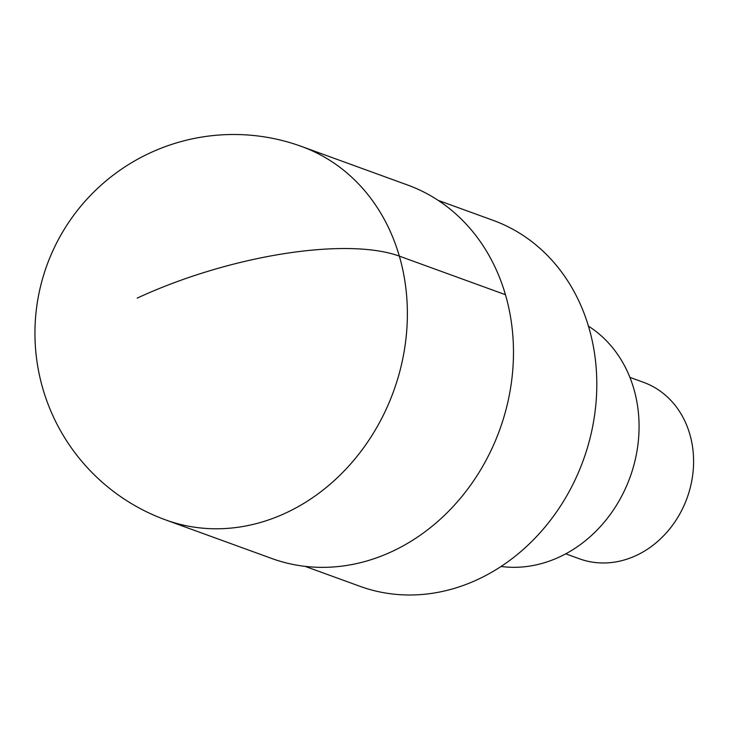 <?xml version="1.0" encoding="UTF-8"?>
<svg xmlns="http://www.w3.org/2000/svg" width="730" height="730" viewBox="0 0 730 730"><rect width="100%" height="100%" fill="white"/><g stroke="black" fill="none" stroke-linecap="round" stroke-linejoin="round"><path stroke-width="1.09" d="M271.87 558.523A198.706 170.145 -70 0 0 391.983 551.533A198.706 170.145 -70 0 0 513.281 361.688A198.706 170.145 -70 0 0 407.65 185.037L301.545 146.456A198.706 170.145 110 0 1 407.176 323.107A198.706 170.145 110 0 1 285.877 512.962A198.706 170.145 110 0 1 165.765 519.952L271.87 558.523M305.113 566.37L360.045 586.336A194.718 166.732 -70 0 0 477.748 579.492A194.718 166.732 -70 0 0 596.611 393.452A194.718 166.732 -70 0 0 493.106 220.341L438.173 200.376M501.063 566.471A130.123 111.416 -70 0 0 559.518 556.953A130.123 111.416 -70 0 0 637.938 444.579A130.123 111.416 -70 0 0 588.435 326.137M565.75 553.824L579.447 558.806A93.878 80.382 -70 0 0 636.195 555.503A93.878 80.382 -70 0 0 693.5 465.813A93.878 80.382 -70 0 0 643.595 382.356L629.899 377.373M137.194 298.132A198.706 66.658 -16.2 0 1 399.337 256.13L505.443 294.701M301.545 146.456A198.706 198.706 0 0 0 35.131 341.813A198.706 198.706 0 0 0 165.765 519.952"/></g></svg>
